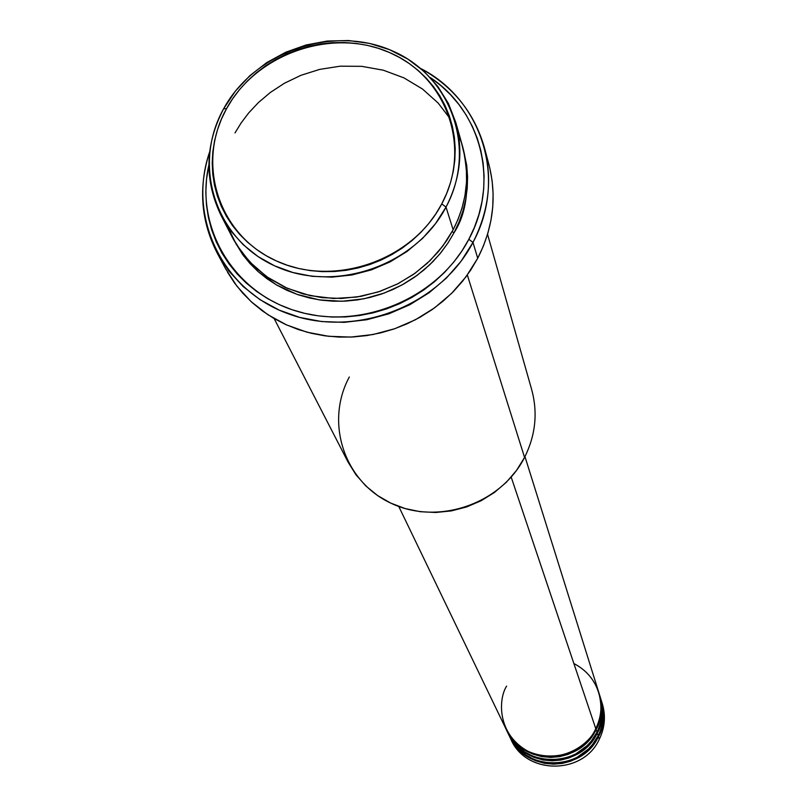 <?xml version="1.0" encoding="UTF-8"?>
<svg xmlns="http://www.w3.org/2000/svg" width="807" height="807" viewBox="0 0 807 807"><rect width="100%" height="100%" fill="white"/><g stroke="black" fill="none" stroke-linecap="round" stroke-linejoin="round"><path stroke-width="1.21" d="M592.308 741.028L593.831 737.608M597.846 730.396L597.301 733.008M506.625 686.121C498.333 698.67 496.638 734.582 528.676 751.64C562.076 766.125 590.623 742.854 595.778 728.66C601.457 716.878 602.456 704.804 598.784 692.446L524.964 456.631M598.935 692.92C602.456 708.657 601.508 720.873 596.08 729.558L595.475 729.256L596.08 729.558L593.599 733.926L586.275 742.954L575.038 751.236L567.815 754.464L559.624 756.633L550.717 757.42L541.457 756.562L532.338 753.93L523.874 749.592L516.53 743.812L510.599 736.973L506.251 729.528L507.744 732.625C523.037 768.476 580.808 768.335 596.968 732.221C602.617 720.5 603.616 708.496 599.964 696.199L599.087 693.384C602.748 705.732 601.75 717.786 596.08 729.558L596.968 732.221L596.08 729.558C579.84 765.823 521.816 765.964 506.463 729.972M507.119 731.293L511.315 738.808L517.095 745.759L524.358 751.69L532.771 756.189L541.89 758.973L551.191 759.962L560.169 759.276L568.441 757.158L575.744 753.97L587.103 745.668L591.238 741.139L596.968 732.221C602.627 723.264 603.414 710.634 599.339 694.333M600.257 697.127L600.105 696.663C603.606 712.319 602.668 724.464 597.271 733.099L596.676 732.806L597.271 733.099L594.809 737.447L587.526 746.425L576.349 754.666L569.167 757.874L561.026 760.033L552.17 760.809L542.97 759.952L533.901 757.339L525.488 753.032L518.175 747.272L512.284 740.473L507.956 733.069L509.429 736.125C524.641 771.785 582.089 771.653 598.158 735.732C603.767 724.081 604.756 712.137 601.124 699.911L600.257 697.127C603.898 709.414 602.91 721.397 597.271 733.099L598.158 735.732L597.271 733.099C581.131 769.172 523.44 769.303 508.168 733.502M508.824 734.804L512.99 742.289L518.74 749.209L525.962 755.1L534.325 759.569L543.404 762.333L552.644 763.321L561.571 762.635L569.792 760.537L577.045 757.359L588.343 749.118L592.459 744.609L598.158 735.732C603.777 726.835 604.564 714.276 600.509 698.075M601.265 700.375C604.756 715.94 603.818 728.025 598.451 736.609L597.866 736.317L598.451 736.609L596.01 740.937L588.767 749.854L577.651 758.055L570.509 761.243L562.418 763.392L553.612 764.158L544.463 763.311L535.444 760.708L527.082 756.421L519.809 750.702L513.948 743.933L509.641 736.559L511.103 739.595C526.235 775.063 583.35 774.932 599.329 739.212C604.907 727.621 605.886 715.748 602.274 703.583L601.417 700.829C605.038 713.045 604.05 724.968 598.451 736.609L599.329 739.212L598.451 736.609C582.402 772.481 525.044 772.612 509.853 737.003M227.332 226.021L236.31 244.41L249.474 261.7L266.663 276.69L287.221 288.26L310.019 295.624L333.674 298.489L356.815 297.047L378.322 291.932L397.417 284.014L413.739 274.198L427.236 263.284L438.1 251.955L446.624 240.678L453.141 229.783L446.019 207.106L435.528 223.62L422.465 238.509L407.162 251.391L390.013 261.932L371.442 269.861L351.943 274.975L332 277.134L312.138 276.307L292.85 272.504L274.622 265.846L257.937 256.495L243.189 244.713L230.741 230.802L220.896 215.126C204.1 179.981 205.018 144.514 223.66 108.723L226.535 108.683C256.515 53.474 332.091 27.297 389.226 52.405C446.806 76.695 472.156 147.499 441.762 203.899L446.019 207.106C477.401 148.811 451.163 75.666 391.698 50.599C332.666 24.674 254.629 51.698 223.66 108.723L235.321 91.201L249.837 75.676L266.794 62.563L285.708 52.243L306.024 45L327.168 41.056L348.533 40.521L369.505 43.407L389.478 49.661L407.878 59.113L424.149 71.49L437.818 86.45L448.47 103.568L455.753 122.361C463.5 151.07 460.262 179.315 446.019 207.106L453.141 229.783C467.071 202.496 470.239 174.756 462.623 146.541L455.753 122.361M217.315 253.297C200.751 220.977 198.189 187.184 209.638 151.928C187.012 216.881 222.45 290.883 289.542 314.246C356.301 338.335 440.279 305.439 472.973 242.403L461.14 261.145L446.412 278.062L429.153 292.719L409.795 304.743L388.823 313.832L366.771 319.743L344.206 322.346L321.69 321.559L299.79 317.433L279.061 310.059L260.005 299.659L243.109 286.495L228.764 270.91L217.315 253.297L225.657 268.852L236.965 286.243L251.118 301.636L267.783 314.639L286.576 324.918L307.023 332.202L328.61 336.297L350.813 337.074L373.056 334.522L394.794 328.701L415.464 319.743L434.539 307.881L451.547 293.425L466.053 276.73L477.714 258.24L472.973 242.403L468.837 239.296C438.181 298.187 361.365 330.547 297.501 311.431C233.405 292.88 194.618 227.403 208.852 165.082L206.531 179.215L205.825 192.056L206.451 204.857L208.398 217.487L211.666 229.834L216.215 241.757L222.016 253.166L229.006 263.929L237.137 273.946L246.317 283.116L256.475 291.347L267.51 298.56L279.313 304.663L291.761 309.616L304.753 313.348L318.15 315.83L331.818 317.03L345.618 316.929L359.428 315.537L373.096 312.854L386.482 308.92L399.465 303.765L411.903 297.44L423.685 290.016L434.68 281.562L444.788 272.161L453.907 261.912L461.947 250.927L468.837 239.296L474.496 227.16L478.884 214.622L481.961 201.811L483.696 188.858L484.079 175.886L483.121 163.024L480.811 150.395L477.199 138.128L472.317 126.326L466.224 115.108L458.971 104.587L450.639 94.853L441.298 85.986L430.343 77.593C481.799 111.558 499.543 183.018 468.837 239.296L472.973 242.403C507.341 179.81 482.344 99.826 420.78 68.534C453.231 86.45 474.455 112.869 484.452 147.782C492.583 179.9 488.749 211.444 472.973 242.403L477.714 258.24C493.259 227.685 497.021 196.555 488.992 164.84L484.452 147.782M452.102 231.69L454.059 232.739L447.855 243.179L439.805 253.983L429.617 264.867L417.027 275.419L401.846 285.073L384.082 293.123L363.987 298.782L342.148 301.263L319.481 299.911L297.158 294.414L276.418 284.881L258.391 271.828L243.855 256.162L233.162 238.933L242.614 254.498L249.797 263.324L257.907 271.404L266.875 278.647L276.609 284.992L287.02 290.359L298.005 294.706L309.454 297.985L321.267 300.164L333.311 301.213L345.467 301.122L357.632 299.891L369.677 297.521L381.469 294.051L392.908 289.511L403.863 283.943L414.243 277.406L423.937 269.962L432.855 261.68L440.894 252.662L447.986 242.978L454.059 232.739L452.102 231.69M511.184 477.098L595.778 728.66L511.184 477.098M274.158 318.573L348.14 462.229L356.008 474.829L365.904 486.026L377.575 495.528L390.739 503.104L405.074 508.531L420.205 511.699L435.77 512.485L451.365 510.902L466.597 506.957L481.073 500.764L494.419 492.482L506.312 482.314L516.44 470.521L524.56 457.428L467.324 275.005L524.56 457.428C535.555 435.336 537.936 412.77 531.712 389.72L487.559 234.292M601.82 702.211C605.956 714.78 605.119 727.117 599.329 739.212C583.108 775.547 524.742 774.811 510.498 738.284M226.535 108.683L221.481 119.012L217.487 129.725L214.591 140.69L212.826 151.837L212.211 163.034L212.766 174.191L214.48 185.196L217.335 195.94L221.31 206.32L226.384 216.246L232.497 225.607L239.598 234.312L247.618 242.271L256.485 249.413L266.108 255.668L276.408 260.964L287.272 265.241L298.6 268.469L310.281 270.607L322.195 271.626L334.239 271.525L346.274 270.295L358.187 267.944L369.868 264.514L381.186 260.015L392.041 254.508L402.32 248.042L411.913 240.678L420.74 232.497L428.709 223.579L435.74 214.016L441.762 203.899L446.725 193.327L450.578 182.412L453.292 171.266L454.835 159.988L455.198 148.69L454.391 137.493L452.414 126.497L449.287 115.805L445.05 105.515L439.754 95.74L433.44 86.561L426.187 78.077L418.056 70.34L409.119 63.45L399.485 57.458L389.226 52.405L378.463 48.359L367.266 45.343L355.776 43.386L344.075 42.499L332.282 42.7L320.51 43.971L308.859 46.322L297.45 49.701L286.384 54.099L275.762 59.456L265.685 65.74L256.243 72.892L247.527 80.841L239.618 89.506L232.598 98.817L226.535 108.683L223.66 108.723C191.824 165.334 215.187 239.336 275.147 266.078C334.623 293.677 415.534 265.796 446.019 207.106L441.762 203.899C412.246 260.671 333.967 287.645 276.408 260.964C218.384 235.109 195.718 163.508 226.535 108.683M220.896 215.126L232.406 237.48L242.07 252.884L254.296 266.552L268.771 278.133L285.143 287.332L303.008 293.889L321.922 297.632L341.401 298.469L360.951 296.351L380.067 291.347L398.265 283.58L415.07 273.24L430.06 260.6L442.861 245.994L453.141 229.783L457.872 219.746L461.917 208.428L464.943 195.798L466.557 181.908L466.335 166.878L465.377 159.019L461.513 142.869L458.497 134.708M463.067 148.125L466.749 165.496L467.576 176.844L467.223 188.283L465.679 199.702L462.946 210.99L459.062 222.036L454.059 232.739C467.303 212.312 470.31 184.107 463.067 148.125M489.788 167.997L492.129 180.818L493.117 193.872L492.744 207.036L490.989 220.19L487.882 233.193L483.443 245.923L477.714 258.24L470.743 270.042L462.593 281.199L453.363 291.599L443.114 301.132L431.977 309.706L420.033 317.242L407.424 323.657L394.27 328.883L380.692 332.867L366.842 335.581L352.841 336.983L338.849 337.074L324.989 335.843L311.411 333.311L298.237 329.518L285.607 324.485L273.634 318.271L262.446 310.947L252.147 302.575L242.826 293.264L234.585 283.086L227.493 272.151M398.779 506.473L506.039 729.084C521.403 765.127 579.517 764.975 595.778 728.66C603.989 716.394 605.845 680.14 573.888 663.566M450.326 118.932L438.11 103.003L422.485 89.022L403.944 77.876L383.335 70.209L361.728 66.335L340.211 66.194L319.723 69.382L301.001 75.293L284.468 83.222L270.305 92.492L258.472 102.519L248.798 112.809L241.071 123.027L234.998 132.933M524.56 457.428C501.026 504.032 437.989 525.68 391.153 503.296C343.943 481.587 324.807 422.232 349.33 376.99M540.519 758.671L543.968 760.133"/></g></svg>
